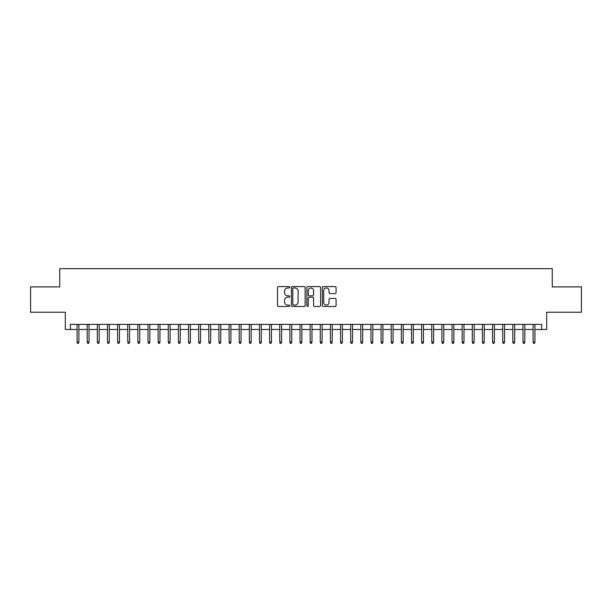 <?xml version="1.0" encoding="UTF-8"?>
<svg xmlns="http://www.w3.org/2000/svg" width="612" height="612" viewBox="0 0 612 612"><rect width="100%" height="100%" fill="white"/><g stroke="black" fill="none" stroke-linecap="round" stroke-linejoin="round"><path stroke-width="0.92" d="M289.782 287.273A0.696 0.696 0 0 0 289.086 286.577L278.521 286.577A0.995 0.995 0 0 0 277.527 287.571L277.527 305.48A0.995 0.995 0 0 0 278.521 306.474L289.086 306.474A0.696 0.696 0 0 0 289.782 305.778A0.696 0.696 0 0 0 289.086 305.082L287.724 305.082A3.182 3.182 0 0 1 284.542 301.9L284.542 300.4A3.182 3.182 0 0 1 287.724 297.218L289.086 297.218A0.696 0.696 0 0 0 289.782 296.522A0.696 0.696 0 0 0 289.086 295.825L287.724 295.825A3.182 3.182 0 0 1 284.542 292.643L284.542 291.151A3.182 3.182 0 0 1 287.724 287.969L289.086 287.969A0.696 0.696 0 0 0 289.782 287.273M335.07 293.592A0.995 0.995 0 0 0 336.065 292.597L336.065 287.571A0.995 0.995 0 0 0 335.07 286.577L323.335 286.577A0.995 0.995 0 0 0 322.34 287.571L322.34 305.48A0.995 0.995 0 0 0 323.335 306.474L335.07 306.474A0.995 0.995 0 0 0 336.065 305.48L336.065 299.406A0.995 0.995 0 0 0 335.07 298.411L330.052 298.411A0.995 0.995 0 0 0 329.057 299.406L329.057 302.42A2.662 2.662 0 0 1 326.395 305.082A2.662 2.662 0 0 1 323.733 302.42L323.733 290.631A2.662 2.662 0 0 1 326.395 287.969A2.662 2.662 0 0 1 329.057 290.631L329.057 292.597A0.995 0.995 0 0 0 330.052 293.592L335.07 293.592M70.38 329.463L70.38 324.391L541.62 324.391L541.62 329.463L546.692 329.463L546.692 312.235L581.4 312.235L581.4 286.898L552.261 286.898L552.261 268.653L59.739 268.653L59.739 286.898L30.6 286.898L30.6 312.235L65.308 312.235L65.308 329.463L77.066 329.463M305.128 287.571A0.995 0.995 0 0 0 304.133 286.577L292.398 286.577A0.995 0.995 0 0 0 291.404 287.571L291.404 305.48A0.995 0.995 0 0 0 292.398 306.474L304.133 306.474A0.995 0.995 0 0 0 305.128 305.48L305.128 287.571M307.867 286.577L319.602 286.577A0.995 0.995 0 0 1 320.596 287.571L320.596 305.48A0.995 0.995 0 0 1 319.602 306.474L314.583 306.474A0.995 0.995 0 0 1 313.589 305.48L313.589 298.212A0.995 0.995 0 0 0 312.587 297.218L309.259 297.218A0.995 0.995 0 0 0 308.264 298.212L308.264 305.778A0.696 0.696 0 0 1 307.568 306.474A0.696 0.696 0 0 1 306.872 305.778L306.872 287.571A0.995 0.995 0 0 1 307.867 286.577M78.887 329.463L87.202 329.463M89.023 329.463L97.331 329.463M99.159 329.463L107.467 329.463M109.296 329.463L117.603 329.463M119.424 329.463L127.74 329.463M129.56 329.463L137.868 329.463M139.697 329.463L148.005 329.463M149.833 329.463L158.141 329.463M159.962 329.463L168.277 329.463M170.098 329.463L178.406 329.463M180.234 329.463L188.542 329.463M190.37 329.463L198.678 329.463M200.499 329.463L208.814 329.463M210.635 329.463L218.943 329.463M220.771 329.463L229.079 329.463M230.908 329.463L239.215 329.463M241.036 329.463L249.352 329.463M251.172 329.463L259.48 329.463M261.309 329.463L269.617 329.463M271.445 329.463L279.753 329.463M281.574 329.463L289.889 329.463M291.71 329.463L300.018 329.463M301.846 329.463L310.154 329.463M311.982 329.463L320.29 329.463M322.111 329.463L330.426 329.463M332.247 329.463L340.555 329.463M342.383 329.463L350.691 329.463M352.52 329.463L360.828 329.463M362.648 329.463L370.964 329.463M372.785 329.463L381.092 329.463M382.921 329.463L391.229 329.463M393.057 329.463L401.365 329.463M403.186 329.463L411.501 329.463M413.322 329.463L421.63 329.463M423.458 329.463L431.766 329.463M433.594 329.463L441.902 329.463M443.723 329.463L452.038 329.463M453.859 329.463L462.167 329.463M463.995 329.463L472.303 329.463M474.132 329.463L482.44 329.463M484.26 329.463L492.576 329.463M494.397 329.463L502.704 329.463M504.533 329.463L512.841 329.463M514.669 329.463L522.977 329.463M524.798 329.463L533.113 329.463M534.934 329.463L541.62 329.463M293.492 287.969A0.696 0.696 0 0 0 292.796 288.665L292.796 304.386A0.696 0.696 0 0 0 293.492 305.082L294.93 305.082A3.182 3.182 0 0 0 298.113 301.9L298.113 291.151A3.182 3.182 0 0 0 294.93 287.969L293.492 287.969M313.589 290.677A2.662 2.662 0 0 0 310.927 288.022A2.662 2.662 0 0 0 308.264 290.677L308.264 294.831A0.995 0.995 0 0 0 309.259 295.825L312.587 295.825A0.995 0.995 0 0 0 313.589 294.831L313.589 290.677M77.066 342.024L77.472 343.347L78.481 343.347L78.887 342.024L77.066 342.024L77.066 324.391M78.887 342.024L78.887 324.391M87.202 342.024L87.608 343.347L88.618 343.347L89.023 342.024L87.202 342.024L87.202 324.391M89.023 342.024L89.023 324.391M97.331 342.024L97.736 343.347L98.754 343.347L99.159 342.024L97.331 342.024L97.331 324.391M99.159 342.024L99.159 324.391M107.467 342.024L107.873 343.347L108.89 343.347L109.296 342.024L107.467 342.024L107.467 324.391M109.296 342.024L109.296 324.391M117.603 342.024L118.009 343.347L119.019 343.347L119.424 342.024L117.603 342.024L117.603 324.391M119.424 342.024L119.424 324.391M127.74 342.024L128.145 343.347L129.155 343.347L129.56 342.024L127.74 342.024L127.74 324.391M129.56 342.024L129.56 324.391M137.868 342.024L138.274 343.347L139.291 343.347L139.697 342.024L137.868 342.024L137.868 324.391M139.697 342.024L139.697 324.391M148.005 342.024L148.41 343.347L149.427 343.347L149.833 342.024L148.005 342.024L148.005 324.391M149.833 342.024L149.833 324.391M158.141 342.024L158.546 343.347L159.556 343.347L159.962 342.024L158.141 342.024L158.141 324.391M159.962 342.024L159.962 324.391M168.277 342.024L168.683 343.347L169.692 343.347L170.098 342.024L168.277 342.024L168.277 324.391M170.098 342.024L170.098 324.391M178.406 342.024L178.811 343.347L179.829 343.347L180.234 342.024L178.406 342.024L178.406 324.391M180.234 342.024L180.234 324.391M188.542 342.024L188.947 343.347L189.965 343.347L190.37 342.024L188.542 342.024L188.542 324.391M190.37 342.024L190.37 324.391M198.678 342.024L199.084 343.347L200.093 343.347L200.499 342.024L198.678 342.024L198.678 324.391M200.499 342.024L200.499 324.391M208.814 342.024L209.22 343.347L210.23 343.347L210.635 342.024L208.814 342.024L208.814 324.391M210.635 342.024L210.635 324.391M218.943 342.024L219.348 343.347L220.366 343.347L220.771 342.024L218.943 342.024L218.943 324.391M220.771 342.024L220.771 324.391M229.079 342.024L229.485 343.347L230.502 343.347L230.908 342.024L229.079 342.024L229.079 324.391M230.908 342.024L230.908 324.391M239.215 342.024L239.621 343.347L240.631 343.347L241.036 342.024L239.215 342.024L239.215 324.391M241.036 342.024L241.036 324.391M249.352 342.024L249.757 343.347L250.767 343.347L251.172 342.024L249.352 342.024L249.352 324.391M251.172 342.024L251.172 324.391M259.48 342.024L259.886 343.347L260.903 343.347L261.309 342.024L259.48 342.024L259.48 324.391M261.309 342.024L261.309 324.391M269.617 342.024L270.022 343.347L271.04 343.347L271.445 342.024L269.617 342.024L269.617 324.391M271.445 342.024L271.445 324.391M279.753 342.024L280.158 343.347L281.168 343.347L281.574 342.024L279.753 342.024L279.753 324.391M281.574 342.024L281.574 324.391M289.889 342.024L290.295 343.347L291.304 343.347L291.71 342.024L289.889 342.024L289.889 324.391M291.71 342.024L291.71 324.391M300.018 342.024L300.423 343.347L301.441 343.347L301.846 342.024L300.018 342.024L300.018 324.391M301.846 342.024L301.846 324.391M310.154 342.024L310.559 343.347L311.577 343.347L311.982 342.024L310.154 342.024L310.154 324.391M311.982 342.024L311.982 324.391M320.29 342.024L320.696 343.347L321.705 343.347L322.111 342.024L320.29 342.024L320.29 324.391M322.111 342.024L322.111 324.391M330.426 342.024L330.832 343.347L331.842 343.347L332.247 342.024L330.426 342.024L330.426 324.391M332.247 342.024L332.247 324.391M340.555 342.024L340.961 343.347L341.978 343.347L342.383 342.024L340.555 342.024L340.555 324.391M342.383 342.024L342.383 324.391M350.691 342.024L351.097 343.347L352.114 343.347L352.52 342.024L350.691 342.024L350.691 324.391M352.52 342.024L352.52 324.391M360.828 342.024L361.233 343.347L362.243 343.347L362.648 342.024L360.828 342.024L360.828 324.391M362.648 342.024L362.648 324.391M370.964 342.024L371.369 343.347L372.379 343.347L372.785 342.024L370.964 342.024L370.964 324.391M372.785 342.024L372.785 324.391M381.092 342.024L381.498 343.347L382.515 343.347L382.921 342.024L381.092 342.024L381.092 324.391M382.921 342.024L382.921 324.391M391.229 342.024L391.634 343.347L392.652 343.347L393.057 342.024L391.229 342.024L391.229 324.391M393.057 342.024L393.057 324.391M401.365 342.024L401.77 343.347L402.78 343.347L403.186 342.024L401.365 342.024L401.365 324.391M403.186 342.024L403.186 324.391M411.501 342.024L411.907 343.347L412.916 343.347L413.322 342.024L411.501 342.024L411.501 324.391M413.322 342.024L413.322 324.391M421.63 342.024L422.035 343.347L423.053 343.347L423.458 342.024L421.63 342.024L421.63 324.391M423.458 342.024L423.458 324.391M431.766 342.024L432.171 343.347L433.189 343.347L433.594 342.024L431.766 342.024L431.766 324.391M433.594 342.024L433.594 324.391M441.902 342.024L442.308 343.347L443.317 343.347L443.723 342.024L441.902 342.024L441.902 324.391M443.723 342.024L443.723 324.391M452.038 342.024L452.444 343.347L453.454 343.347L453.859 342.024L452.038 342.024L452.038 324.391M453.859 342.024L453.859 324.391M462.167 342.024L462.573 343.347L463.59 343.347L463.995 342.024L462.167 342.024L462.167 324.391M463.995 342.024L463.995 324.391M472.303 342.024L472.709 343.347L473.726 343.347L474.132 342.024L472.303 342.024L472.303 324.391M474.132 342.024L474.132 324.391M482.44 342.024L482.845 343.347L483.855 343.347L484.26 342.024L482.44 342.024L482.44 324.391M484.26 342.024L484.26 324.391M492.576 342.024L492.981 343.347L493.991 343.347L494.397 342.024L492.576 342.024L492.576 324.391M494.397 342.024L494.397 324.391M502.704 342.024L503.11 343.347L504.127 343.347L504.533 342.024L502.704 342.024L502.704 324.391M504.533 342.024L504.533 324.391M512.841 342.024L513.246 343.347L514.264 343.347L514.669 342.024L512.841 342.024L512.841 324.391M514.669 342.024L514.669 324.391M522.977 342.024L523.382 343.347L524.392 343.347L524.798 342.024L522.977 342.024L522.977 324.391M524.798 342.024L524.798 324.391M533.113 342.024L533.519 343.347L534.528 343.347L534.934 342.024L533.113 342.024L533.113 324.391M534.934 342.024L534.934 324.391"/></g></svg>
